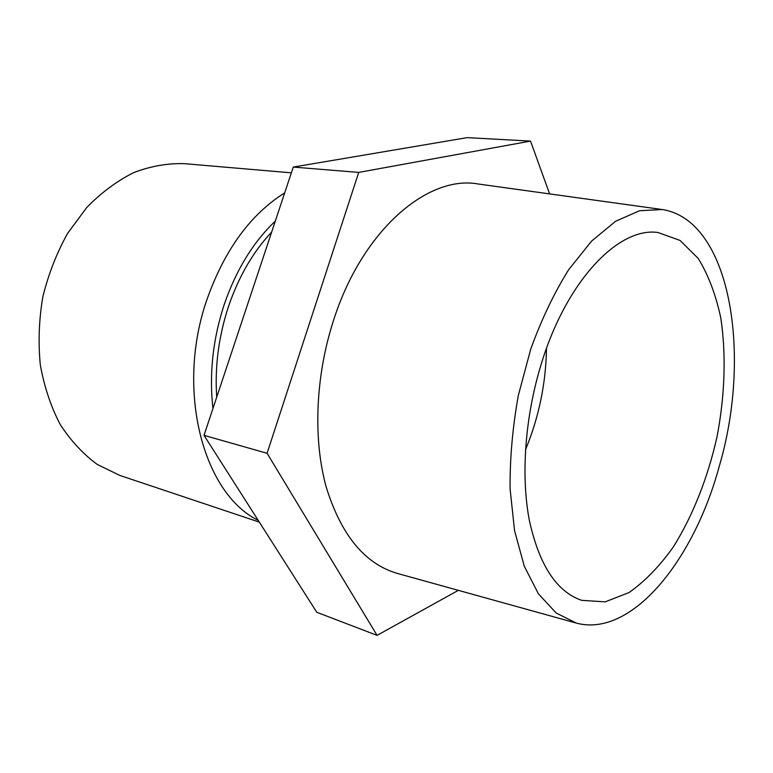 <?xml version="1.0" encoding="UTF-8"?>
<svg xmlns="http://www.w3.org/2000/svg" width="773" height="773" viewBox="0 0 773 773"><rect width="100%" height="100%" fill="white"/><g stroke="black" fill="none" stroke-linecap="round" stroke-linejoin="round"><path stroke-width="1.16" d="M291.373 172.833L184.399 163.663C167.673 163.171 150.822 166.127 133.826 172.534C117.071 180.93 101.389 192.564 86.798 207.435L67.56 233.446C56.651 253.119 48.399 274.27 42.815 296.9C38.95 319.887 38.119 342.574 40.322 364.972C44.235 386.664 50.825 406.434 60.091 424.28C70.672 440.62 83.04 453.993 97.176 464.399L119.815 475.424L259.332 522.123M284.696 192.873C250.645 214.237 224.817 249.553 207.203 298.842C175.2 389.466 203.144 493.667 258.172 520.306M275.304 221.117C253.167 242.142 236.152 269.922 224.238 304.446C212.846 339.299 209.077 373.977 212.952 408.473M549.613 193.907L530.529 141.101L467.153 137.633L293.286 167.074L358.711 172.408L267.081 453.287L377.079 635.367L458.321 590.35M293.286 167.074L204.014 435.354L267.081 453.287M204.014 435.354L316.804 612.284L377.079 635.367M530.529 141.101L358.711 172.408M661.05 209.357L478.516 184.042C427.884 174.456 361.957 230.335 333.356 320.94C315.413 376.49 313.007 439.064 326.109 486.71C341.106 535.245 365.02 564.193 397.834 573.556L575.392 622.835M271.661 232.055C253.109 251.785 238.722 276.589 228.508 306.456C218.624 336.535 214.691 366.769 216.72 397.158M525.505 449.712C538.916 417.275 545.912 383.514 546.482 348.42M540.636 366.064C565.691 281.411 618.448 226.605 658.065 232.518L680.027 240.432L698.232 258.453C708.29 274.84 715.798 294.619 720.755 317.79C726.311 354.179 724.919 395.37 717.064 436.571C707.904 477.511 692.821 515.862 673.264 547.052C659.514 566.338 644.769 581.509 629.019 592.562L605.162 601.858L581.673 600.341C556.531 591.703 539.071 564.937 529.283 520.045C520.896 475.975 524.935 418.067 540.636 366.064M718.929 467.472C693.4 560.879 631.493 637.851 576.378 623.115L556.183 613.008L538.462 593.915L524.258 566.145L514.547 530.607L510.083 488.826C509.832 458.524 512.586 427.382 518.335 395.409L530.771 349.019C541.496 319.471 554.096 293.073 568.57 269.835L591.596 241.079L615.666 221.233L639.513 210.749L662.055 209.502C730.9 219.909 752.303 355.522 718.929 467.472"/></g></svg>
